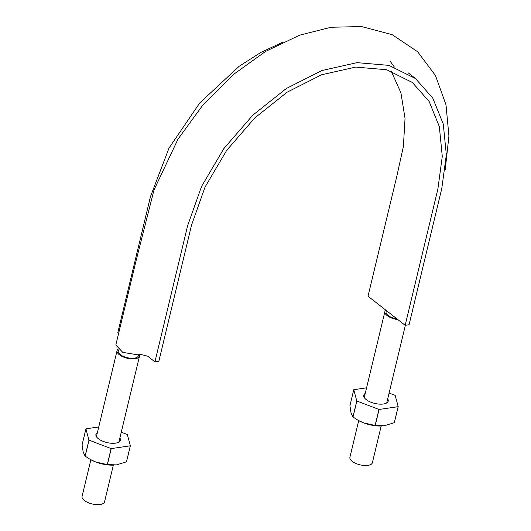 <?xml version="1.0" encoding="UTF-8"?>
<svg xmlns="http://www.w3.org/2000/svg" width="531" height="531" viewBox="0 0 531 531"><rect width="100%" height="100%" fill="white"/><g stroke="black" fill="none" stroke-linecap="round" stroke-linejoin="round"><path stroke-width="0.8" d="M391.188 71.114L400.918 92.786L405.04 118.4L403.381 146.583L396.783 176.418L368.016 296.218L405.166 325.311L409.076 324.74L441.792 188.472L446.332 154.753L443.279 124.028L432.772 98.129L415.448 78.522L388.944 65.373L356.991 62.651L321.919 70.537L286.315 88.504L252.809 115.167L223.85 148.607L201.594 186.354L187.642 225.609L154.926 361.87L147.645 356.168L140.768 354.416L137.834 354.847L122.78 352.378L115.831 345.037L135.909 261.411L154.01 189.925L177.991 139.168L203.174 104.627L233.175 74.652L265.606 51.401L299.623 35.172L331.105 27.247L361.458 26.55L392.137 34.654L417.632 51.753L435.466 75.521L446 104.846L448.934 136.036L445.257 169.356M405.166 325.311L437.883 189.043L442.277 156.366L439.329 126.584L429.141 101.481L412.348 82.478L386.668 69.734L355.69 67.092L321.7 74.738L287.191 92.148L254.714 117.995L226.651 150.406L205.072 186.992L191.552 225.038L158.842 361.299L154.926 361.87M118.619 333.441L117.776 332.784L150.492 196.523L169.031 148.043L199.762 102.921L239.229 66.242L260.894 52.403L283.016 42.102M394.367 67.059L390 61.019M397.029 318.939A10.301 4.407 -166.5 0 1 386.11 311.87L386.409 310.622M138.564 354.735L138.306 355.81A10.301 4.407 -166.5 0 1 127.261 357.688A10.301 4.407 -166.5 0 1 118.274 351.004L118.539 349.909M139.387 354.615A11.556 4.945 -166.5 0 1 139.527 356.102A11.556 4.945 -166.5 0 1 127.141 358.213A11.556 4.945 -166.5 0 1 117.052 350.712A11.556 4.945 -166.5 0 1 117.922 349.391M113.349 465.149L104.541 501.841A11.556 4.945 -166.5 0 1 92.148 503.952A11.556 4.945 -166.5 0 1 82.066 496.445L90.874 459.753M397.892 319.609A11.556 4.945 -166.5 0 1 384.889 311.578A11.556 4.945 -166.5 0 1 385.845 310.184M381.185 426.015L372.377 462.707A11.556 4.945 -166.5 0 1 359.985 464.817A11.556 4.945 -166.5 0 1 349.902 457.31L358.71 420.618M357.841 420.121A21.353 9.133 13.5 0 0 358.093 420.267A21.353 9.133 13.5 0 0 363.669 422.895L375.105 425.457A24.618 10.527 13.5 0 0 375.238 425.47L379.081 409.467L398.15 406.68A24.618 10.527 13.5 0 0 398.197 406.633L395.177 395.409A24.618 10.527 13.5 0 0 395.104 395.349L389.097 393.059M358.093 420.267L363.669 422.895A21.353 9.133 13.5 0 0 381.895 425.981A21.353 9.133 13.5 0 0 381.962 425.975M398.15 406.68L394.307 422.689L384.371 425.736L375.238 425.47M394.307 422.689A24.618 10.527 13.5 0 0 394.354 422.643L398.197 406.633M365.235 393.438A12.558 5.37 13.5 0 0 364.631 398.071A12.558 5.37 13.5 0 0 374.727 403.407A12.558 5.37 13.5 0 0 386.15 403.235A12.558 5.37 13.5 0 0 387.71 398.834M366.582 387.816L353.819 389.688A24.618 10.527 13.5 0 0 353.765 389.727L356.786 400.951A24.618 10.527 13.5 0 0 356.859 401.011L378.948 409.447A24.618 10.527 13.5 0 0 379.081 409.467M356.786 400.951L352.942 416.961A24.618 10.527 13.5 0 0 353.015 417.021L356.859 401.011M352.942 416.961L351.037 413.005L349.922 405.737L353.765 389.727M357.522 419.935L353.015 417.021M375.105 425.457L378.948 409.447M90.004 459.255A21.353 9.133 13.5 0 0 90.257 459.401A21.353 9.133 13.5 0 0 95.832 462.03L107.275 464.592A24.618 10.527 13.5 0 0 107.401 464.605L111.244 448.602L130.314 445.814A24.618 10.527 13.5 0 0 130.361 445.768L127.347 434.544A24.618 10.527 13.5 0 0 127.267 434.484L121.26 432.194M90.257 459.401L95.832 462.03A21.353 9.133 13.5 0 0 114.059 465.116A21.353 9.133 13.5 0 0 114.125 465.11M130.314 445.814L126.471 461.824L116.535 464.871L107.401 464.605M126.471 461.824A24.618 10.527 13.5 0 0 126.517 461.778L130.361 445.768M97.399 432.573A12.558 5.37 13.5 0 0 96.795 437.205A12.558 5.37 13.5 0 0 106.89 442.542A12.558 5.37 13.5 0 0 118.313 442.369A12.558 5.37 13.5 0 0 119.873 437.969M98.753 426.951L85.982 428.822A24.618 10.527 13.5 0 0 85.929 428.862L88.949 440.086A24.618 10.527 13.5 0 0 89.029 440.146L111.118 448.582A24.618 10.527 13.5 0 0 111.244 448.602M88.949 440.086L85.106 456.096A24.618 10.527 13.5 0 0 85.186 456.156L89.029 440.146M85.106 456.096L83.201 452.14L82.086 444.872L85.929 428.862M89.686 459.069L85.186 456.156M107.275 464.592L111.118 448.582M415.448 78.522L408.166 72.82M118.891 442.064L139.527 356.102M96.416 436.668L117.052 350.712M386.727 402.929L405.372 325.277M364.253 397.533L384.889 311.578"/></g></svg>

